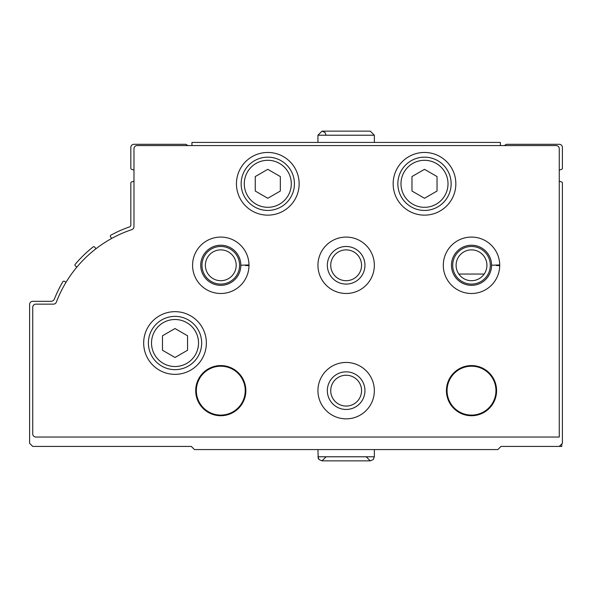 <?xml version="1.0" encoding="UTF-8"?>
<svg xmlns="http://www.w3.org/2000/svg" width="592" height="592" viewBox="0 0 592 592"><rect width="100%" height="100%" fill="white"/><g stroke="black" fill="none" stroke-linecap="round" stroke-linejoin="round"><path stroke-width="0.89" d="M559.262 181.078A6.268 6.268 0 0 0 561.357 181.833A1.251 1.251 0 0 1 562.4 183.069L562.4 443.304L559.262 446.435L500.973 446.435L497.835 449.572L194.457 449.572L191.32 446.435L32.738 446.435L29.6 443.304L29.6 304.466A3.138 3.138 0 0 1 32.738 301.328L50.934 301.328A3.759 3.759 0 0 0 54.427 298.953A125.363 125.363 0 0 1 62.796 281.799A1.251 1.251 0 0 1 64.572 281.392L66.001 282.332M76.938 267.022L75.517 266.082A1.251 1.251 0 0 1 75.251 264.224A125.363 125.363 0 0 1 93.048 246.982A1.251 1.251 0 0 1 94.846 247.241L95.941 248.766M111.673 238.45L110.586 236.926A1.251 1.251 0 0 1 111.007 235.098A125.363 125.363 0 0 1 129.574 226.869A1.88 1.88 0 0 0 130.832 225.093L130.832 183.069A1.251 1.251 0 0 1 131.875 181.833A6.268 6.268 0 0 0 133.97 181.078M188.027 145.565L185.858 144.307L133.97 144.307A3.138 3.138 0 0 0 130.832 147.445L130.832 168.232A1.251 1.251 0 0 0 131.875 169.467A6.268 6.268 0 0 1 133.97 170.222M504.266 145.565L506.434 144.307L559.262 144.307A3.138 3.138 0 0 1 562.4 147.445L562.4 168.232A1.251 1.251 0 0 1 561.357 169.467A6.268 6.268 0 0 0 559.262 170.222M559.262 446.435L561.771 446.435L561.771 443.933M556.132 145.565A3.138 3.138 0 0 1 559.262 148.696L559.262 437.037L35.868 437.037A3.138 3.138 0 0 1 32.738 433.899L32.738 307.285A3.138 3.138 0 0 1 35.868 304.147L53.435 304.147A3.138 3.138 0 0 0 56.366 302.127A122.233 122.233 0 0 1 131.824 229.615A3.138 3.138 0 0 0 133.97 226.64L133.97 148.696A3.138 3.138 0 0 1 137.1 145.565L556.132 145.565M143.678 343.012A31.339 31.339 0 0 1 190.691 315.869A31.339 31.339 0 0 1 190.691 370.155A31.339 31.339 0 0 1 143.678 343.012M236.452 183.801A31.339 31.339 0 0 1 283.464 156.658A31.339 31.339 0 0 1 283.464 210.944A31.339 31.339 0 0 1 236.452 183.801M393.155 183.801A31.339 31.339 0 0 1 440.167 156.658A31.339 31.339 0 0 1 440.167 210.944A31.339 31.339 0 0 1 393.155 183.801M192.578 265.283A28.209 28.209 0 0 1 220.957 237.081A28.209 28.209 0 0 1 248.988 265.63L245.458 265.512M317.941 265.283A28.209 28.209 0 0 1 360.247 240.855A28.209 28.209 0 0 1 360.247 289.71A28.209 28.209 0 0 1 317.941 265.283M443.304 265.283A28.209 28.209 0 0 1 471.683 237.081A28.209 28.209 0 0 1 499.715 265.63L496.192 265.512M317.941 390.653A28.209 28.209 0 0 1 360.247 366.226A28.209 28.209 0 0 1 360.247 415.081A28.209 28.209 0 0 1 317.941 390.653M195.708 390.653A25.071 25.071 0 0 1 233.315 368.934A25.071 25.071 0 0 1 233.315 412.365A25.071 25.071 0 0 1 195.708 390.653M446.435 390.653A25.071 25.071 0 0 1 484.049 368.934A25.071 25.071 0 0 1 484.049 412.365A25.071 25.071 0 0 1 446.435 390.653M447.064 390.653A24.45 24.45 0 0 1 483.731 369.482A24.45 24.45 0 0 1 483.731 411.825A24.45 24.45 0 0 1 447.064 390.653M196.337 390.653A24.45 24.45 0 0 1 233.004 369.482A24.45 24.45 0 0 1 233.004 411.825A24.45 24.45 0 0 1 196.337 390.653M327.339 390.653A18.803 18.803 0 0 1 355.548 374.366A18.803 18.803 0 0 1 355.548 406.933A18.803 18.803 0 0 1 327.339 390.653M330.736 390.653A15.407 15.407 0 0 1 353.853 377.304A15.407 15.407 0 0 1 353.853 403.996A15.407 15.407 0 0 1 330.736 390.653M452.702 265.283A18.803 18.803 0 0 1 480.911 249.003A18.803 18.803 0 0 1 480.911 281.57A18.803 18.803 0 0 1 452.702 265.283M456.099 265.283A15.407 15.407 0 0 1 479.217 251.94A15.407 15.407 0 0 1 479.217 278.632A15.407 15.407 0 0 1 456.099 265.283M327.339 265.283A18.803 18.803 0 0 1 355.548 249.003A18.803 18.803 0 0 1 355.548 281.57A18.803 18.803 0 0 1 327.339 265.283M330.736 265.283A15.407 15.407 0 0 1 353.853 251.94A15.407 15.407 0 0 1 353.853 278.632A15.407 15.407 0 0 1 330.736 265.283M201.976 265.283A18.803 18.803 0 0 1 230.184 249.003A18.803 18.803 0 0 1 230.184 281.57A18.803 18.803 0 0 1 201.976 265.283M205.372 265.283A15.407 15.407 0 0 1 228.49 251.94A15.407 15.407 0 0 1 228.49 278.632A15.407 15.407 0 0 1 205.372 265.283M397.861 183.801A26.64 26.64 0 0 1 437.821 160.728A26.64 26.64 0 0 1 437.821 206.867A26.64 26.64 0 0 1 397.861 183.801A26.64 26.64 0 0 1 437.821 160.728A26.64 26.64 0 0 1 437.821 206.867A26.64 26.64 0 0 1 397.861 183.801M411.965 176.564L411.965 191.038L424.501 198.276L437.037 191.038L437.037 176.564L424.501 169.319L411.965 176.564M241.151 183.801A26.64 26.64 0 0 1 281.111 160.728A26.64 26.64 0 0 1 281.111 206.867A26.64 26.64 0 0 1 241.151 183.801A26.64 26.64 0 0 1 281.111 160.728A26.64 26.64 0 0 1 281.111 206.867A26.64 26.64 0 0 1 241.151 183.801M255.256 176.564L255.256 191.038L267.791 198.276L280.327 191.038L280.327 176.564L267.791 169.319L255.256 176.564M148.385 343.012A26.64 26.64 0 0 1 188.345 319.939A26.64 26.64 0 0 1 188.345 366.085A26.64 26.64 0 0 1 148.385 343.012A26.64 26.64 0 0 1 188.345 319.939A26.64 26.64 0 0 1 188.345 366.085A26.64 26.64 0 0 1 148.385 343.012M162.489 335.775L162.489 350.249L175.025 357.487L187.56 350.249L187.56 335.775L175.025 328.538L162.489 335.775M191.949 145.565L191.949 142.428L500.344 142.428L500.344 145.565M374.351 142.428L374.351 135.22L370.281 131.143L374.351 135.22L374.351 142.428M498.582 264.979L491.567 265.223A20.061 20.061 0 0 0 461.464 247.922A20.061 20.061 0 0 0 461.464 282.643A20.061 20.061 0 0 0 491.567 265.349A20.061 20.061 0 0 1 461.464 282.643A20.061 20.061 0 0 1 461.464 247.922A20.061 20.061 0 0 1 491.567 265.223L499.715 264.935A28.209 28.209 0 0 0 457.305 240.914A28.209 28.209 0 0 0 457.305 289.658A28.209 28.209 0 0 0 499.715 265.63A28.209 28.209 0 0 1 457.305 289.658A28.209 28.209 0 0 1 457.305 240.914A28.209 28.209 0 0 1 499.715 264.935M247.856 264.979L240.84 265.223A20.061 20.061 0 0 0 210.737 247.922A20.061 20.061 0 0 0 210.737 282.643A20.061 20.061 0 0 0 240.84 265.349A20.061 20.061 0 0 1 210.737 282.643A20.061 20.061 0 0 1 210.737 247.922A20.061 20.061 0 0 1 240.84 265.223L248.988 264.935A28.209 28.209 0 0 0 206.578 240.914A28.209 28.209 0 0 0 206.578 289.658A28.209 28.209 0 0 0 248.988 265.63A28.209 28.209 0 0 1 206.578 289.658A28.209 28.209 0 0 1 206.578 240.914A28.209 28.209 0 0 1 248.988 264.935M458.844 274.059L484.182 274.059M400.991 183.801A23.502 23.502 0 0 1 436.252 163.444A23.502 23.502 0 0 1 436.252 204.159A23.502 23.502 0 0 1 400.991 183.801M244.289 183.801A23.502 23.502 0 0 1 279.542 163.444A23.502 23.502 0 0 1 279.542 204.159A23.502 23.502 0 0 1 244.289 183.801M151.515 343.012A23.502 23.502 0 0 1 186.776 322.655A23.502 23.502 0 0 1 186.776 363.37A23.502 23.502 0 0 1 151.515 343.012M317.941 142.428L317.941 135.22L374.351 135.22M374.351 449.572L374.351 456.78L317.941 456.78L319.044 459.57L322.011 460.857L370.281 460.857L373.249 459.57L374.351 456.78L373.249 459.57L370.281 460.857L366.204 456.78M322.011 131.143L317.941 135.22L322.011 131.143L370.281 131.143L322.011 131.143L324.986 132.43L326.088 135.22M317.941 449.572L318.222 458.282L319.044 459.57L322.011 460.857L346.35 460.857M326.088 456.78L322.011 460.857L326.088 456.78"/></g></svg>
